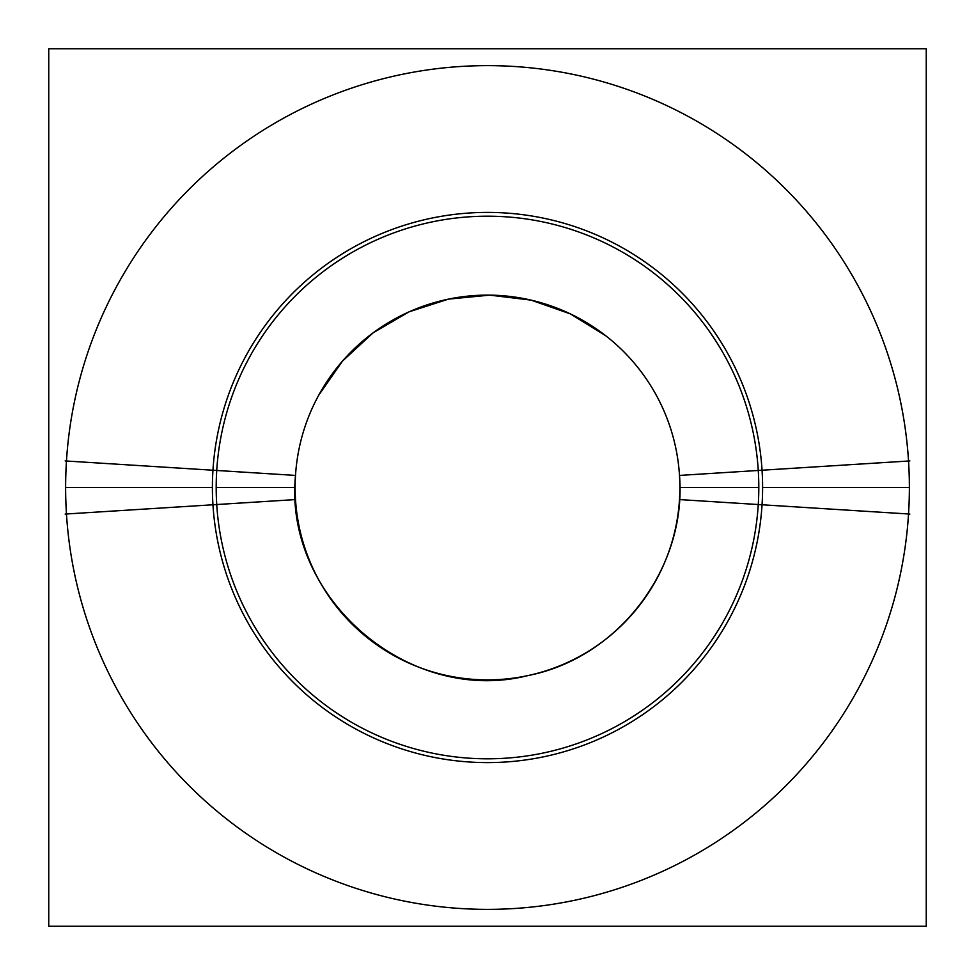 <?xml version="1.0" encoding="UTF-8"?>
<svg xmlns="http://www.w3.org/2000/svg" width="975" height="975" viewBox="0 0 975 975"><rect width="100%" height="100%" fill="white"/><g stroke="black" fill="none" stroke-linecap="round" stroke-linejoin="round"><path stroke-width="1.46" d="M216.194 487.5L295.12 487.5M212.404 487.5A275.096 275.096 0 0 1 487.5 212.404A275.096 275.096 0 0 1 762.596 487.5A275.096 275.096 0 0 1 487.5 762.596A275.096 275.096 0 0 1 212.404 487.5A275.096 275.096 0 0 0 487.5 762.596A275.096 275.096 0 0 0 762.596 487.5L909.37 487.5A421.87 421.87 0 0 1 487.5 909.37A421.87 421.87 0 0 1 65.63 487.5L212.404 487.5L65.63 487.5A421.87 421.87 0 0 1 487.5 65.63A421.87 421.87 0 0 1 909.37 487.5L762.596 487.5A275.096 275.096 0 0 0 487.5 212.404A275.096 275.096 0 0 0 212.404 487.5A275.096 275.096 0 0 1 487.5 212.404A275.096 275.096 0 0 1 762.596 487.5A275.096 275.096 0 0 0 487.5 212.404A275.096 275.096 0 0 0 212.404 487.5A275.096 275.096 0 0 0 487.5 762.596A275.096 275.096 0 0 0 762.596 487.5A275.096 275.096 0 0 1 487.5 762.596A275.096 275.096 0 0 1 212.404 487.5L65.63 487.5A421.87 421.87 0 0 0 487.5 909.37A421.87 421.87 0 0 0 909.37 487.5A421.87 421.87 0 0 0 487.5 65.63A421.87 421.87 0 0 0 65.63 487.5L212.404 487.5A275.096 275.096 0 0 0 487.5 762.596A275.096 275.096 0 0 0 762.596 487.5L909.37 487.5L762.596 487.5A275.096 275.096 0 0 0 487.5 212.404A275.096 275.096 0 0 0 212.404 487.5L65.63 487.5A421.87 421.87 0 0 1 487.5 65.63A421.87 421.87 0 0 1 909.37 487.5A421.87 421.87 0 0 1 487.5 909.37A421.87 421.87 0 0 1 65.63 487.5A421.87 421.87 0 0 0 487.5 909.37A421.87 421.87 0 0 0 909.37 487.5A421.87 421.87 0 0 0 487.5 65.63A421.87 421.87 0 0 0 65.63 487.5A421.87 421.87 0 0 0 487.5 909.37A421.87 421.87 0 0 0 909.37 487.5L762.596 487.5M909.846 460.931L758.27 470.462A271.306 271.306 0 0 1 487.5 758.806A271.306 271.306 0 0 1 216.73 470.462L295.51 475.422A192.38 192.38 0 0 0 487.5 679.88A192.38 192.38 0 0 0 679.49 475.422C687.168 567.535 618.784 657.906 528.048 675.553C408.952 705.839 283.298 597.724 295.51 475.422M65.154 460.931L216.73 470.462M65.154 514.069L216.73 504.538A271.306 271.306 0 0 1 487.5 216.194A271.306 271.306 0 0 1 758.27 504.538L679.49 499.578A192.38 192.38 0 0 0 487.5 295.12A192.38 192.38 0 0 0 295.51 499.578L216.73 504.538M909.846 514.069L758.27 504.538M48.75 926.25L48.75 48.75L926.25 48.75L926.25 926.25L48.75 926.25M758.27 470.462L679.49 475.422M909.37 487.5A421.87 421.87 0 0 0 487.5 65.63A421.87 421.87 0 0 0 65.63 487.5M758.806 487.5L679.88 487.5M318.654 395.314L342.505 361.079L373.108 332.828L409 311.866L448.488 299.118L489.791 295.132L531.046 300.117L570.363 313.889L605.853 335.839"/></g></svg>
